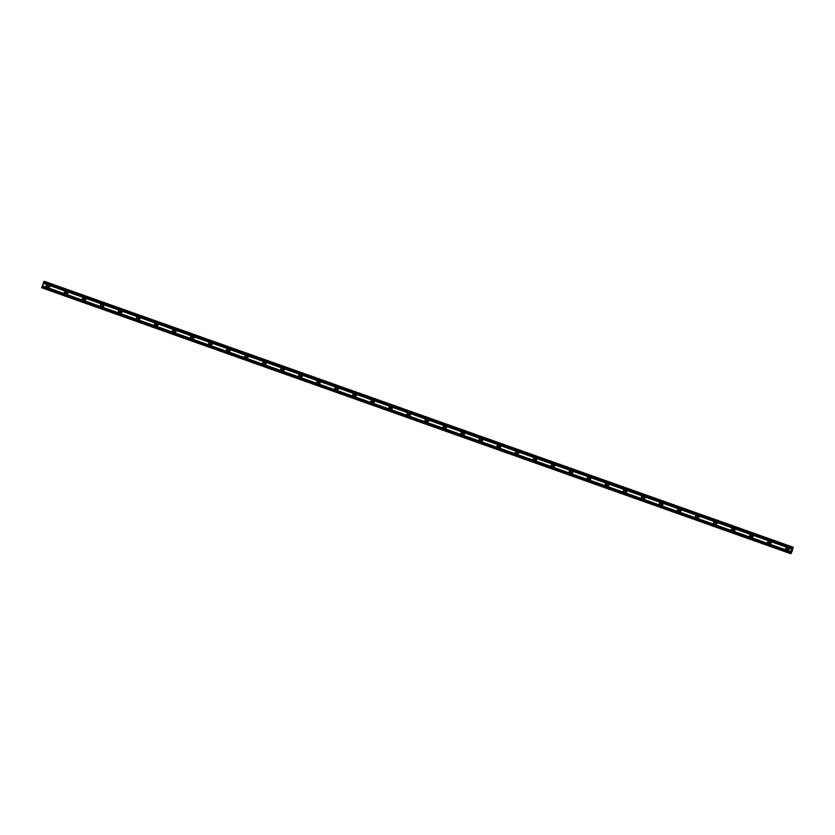 <?xml version="1.0" encoding="UTF-8"?>
<svg xmlns="http://www.w3.org/2000/svg" width="835" height="835" viewBox="0 0 835 835"><rect width="100%" height="100%" fill="white"/><g stroke="black" fill="none" stroke-linecap="round" stroke-linejoin="round"><path stroke-width="0.63" stroke-dasharray="4.17 3.13" d="M787.175 547.708A1.096 1.075 98.6 0 1 788.365 549.054A1.096 1.075 98.6 0 1 786.862 549.785M788.397 547.269A1.701 1.67 -81.4 0 0 786.215 548.47A1.701 1.67 -81.4 0 0 787.582 550.557A1.701 1.67 -81.4 0 0 788.397 547.269A1.701 1.67 -81.4 0 0 786.215 548.47A1.701 1.67 -81.4 0 0 787.582 550.557A1.701 1.67 -81.4 0 0 788.397 547.269M769.139 541.31A1.096 1.075 98.6 0 1 770.329 542.656A1.096 1.075 98.6 0 1 768.826 543.387M770.361 540.861A1.701 1.67 -81.4 0 0 768.179 542.061A1.701 1.67 -81.4 0 0 769.546 544.149A1.701 1.67 -81.4 0 0 770.361 540.861A1.701 1.67 -81.4 0 0 768.179 542.061A1.701 1.67 -81.4 0 0 769.546 544.149A1.701 1.67 -81.4 0 0 770.361 540.861M751.103 534.901A1.096 1.075 98.6 0 1 752.293 536.247A1.096 1.075 98.6 0 1 750.79 536.978M752.325 534.463A1.701 1.67 -81.4 0 0 750.143 535.663A1.701 1.67 -81.4 0 0 751.521 537.75A1.701 1.67 -81.4 0 0 752.325 534.463A1.701 1.67 -81.4 0 0 750.143 535.663A1.701 1.67 -81.4 0 0 751.521 537.75A1.701 1.67 -81.4 0 0 752.335 534.463M733.067 528.503A1.096 1.075 98.6 0 1 734.257 529.849A1.096 1.075 98.6 0 1 732.754 530.569M734.299 528.054A1.701 1.67 -81.4 0 0 732.118 529.254A1.701 1.67 -81.4 0 0 733.485 531.342A1.701 1.67 -81.4 0 0 734.299 528.054A1.701 1.67 -81.4 0 0 732.118 529.254A1.701 1.67 -81.4 0 0 733.485 531.342A1.701 1.67 -81.4 0 0 734.299 528.054M715.031 522.094A1.096 1.075 98.6 0 1 716.221 523.441A1.096 1.075 98.6 0 1 714.718 524.171M716.263 521.656A1.701 1.67 -81.4 0 0 714.082 522.856A1.701 1.67 -81.4 0 0 715.449 524.944A1.701 1.67 -81.4 0 0 716.263 521.656A1.701 1.67 -81.4 0 0 714.082 522.856A1.701 1.67 -81.4 0 0 715.449 524.944A1.701 1.67 -81.4 0 0 716.263 521.656M696.995 515.696A1.096 1.075 98.6 0 1 698.196 517.042A1.096 1.075 98.6 0 1 696.693 517.763M698.227 515.247A1.701 1.67 -81.4 0 0 696.046 516.447A1.701 1.67 -81.4 0 0 697.413 518.535A1.701 1.67 -81.4 0 0 698.227 515.247A1.701 1.67 -81.4 0 0 696.046 516.447A1.701 1.67 -81.4 0 0 697.413 518.535A1.701 1.67 -81.4 0 0 698.227 515.247M678.97 509.287A1.096 1.075 98.6 0 1 680.16 510.634A1.096 1.075 98.6 0 1 678.657 511.364M680.191 508.849A1.701 1.67 -81.4 0 0 678.01 510.039A1.701 1.67 -81.4 0 0 679.377 512.137A1.701 1.67 -81.4 0 0 680.191 508.849A1.701 1.67 -81.4 0 0 678.01 510.039A1.701 1.67 -81.4 0 0 679.377 512.137A1.701 1.67 -81.4 0 0 680.191 508.849M660.934 502.889A1.096 1.075 98.6 0 1 662.124 504.225A1.096 1.075 98.6 0 1 660.621 504.956M662.155 502.44A1.701 1.67 -81.4 0 0 659.974 503.641A1.701 1.67 -81.4 0 0 661.341 505.728A1.701 1.67 -81.4 0 0 662.155 502.44A1.701 1.67 -81.4 0 0 659.974 503.641A1.701 1.67 -81.4 0 0 661.351 505.728A1.701 1.67 -81.4 0 0 662.155 502.44M642.898 496.481A1.096 1.075 98.6 0 1 644.088 497.827A1.096 1.075 98.6 0 1 642.585 498.558M644.129 496.042A1.701 1.67 -81.4 0 0 641.938 497.232A1.701 1.67 -81.4 0 0 643.315 499.33A1.701 1.67 -81.4 0 0 644.129 496.042A1.701 1.67 -81.4 0 0 641.938 497.232A1.701 1.67 -81.4 0 0 643.315 499.33A1.701 1.67 -81.4 0 0 644.129 496.042M624.862 490.082A1.096 1.075 98.6 0 1 626.052 491.418A1.096 1.075 98.6 0 1 624.549 492.149M626.093 489.634A1.701 1.67 -81.4 0 0 623.912 490.834A1.701 1.67 -81.4 0 0 625.279 492.921A1.701 1.67 -81.4 0 0 626.093 489.634A1.701 1.67 -81.4 0 0 623.912 490.834A1.701 1.67 -81.4 0 0 625.279 492.921A1.701 1.67 -81.4 0 0 626.093 489.634M606.826 483.674A1.096 1.075 98.6 0 1 608.016 485.02A1.096 1.075 98.6 0 1 606.513 485.751M608.057 483.225A1.701 1.67 -81.4 0 0 605.876 484.425A1.701 1.67 -81.4 0 0 607.243 486.523A1.701 1.67 -81.4 0 0 608.057 483.225A1.701 1.67 -81.4 0 0 605.876 484.425A1.701 1.67 -81.4 0 0 607.243 486.523A1.701 1.67 -81.4 0 0 608.057 483.225M588.8 477.276A1.096 1.075 98.6 0 1 589.99 478.612A1.096 1.075 98.6 0 1 588.487 479.342M590.021 476.827A1.701 1.67 -81.4 0 0 587.84 478.027A1.701 1.67 -81.4 0 0 589.207 480.115A1.701 1.67 -81.4 0 0 590.021 476.827A1.701 1.67 -81.4 0 0 587.84 478.027A1.701 1.67 -81.4 0 0 589.207 480.115A1.701 1.67 -81.4 0 0 590.021 476.827M570.764 470.867A1.096 1.075 98.6 0 1 571.954 472.213A1.096 1.075 98.6 0 1 570.451 472.944M571.985 470.418A1.701 1.67 -81.4 0 0 569.804 471.618A1.701 1.67 -81.4 0 0 571.171 473.706A1.701 1.67 -81.4 0 0 571.985 470.418A1.701 1.67 -81.4 0 0 569.804 471.618A1.701 1.67 -81.4 0 0 571.171 473.706A1.701 1.67 -81.4 0 0 571.985 470.418M552.728 464.469A1.096 1.075 98.6 0 1 553.918 465.805A1.096 1.075 98.6 0 1 552.415 466.535M553.949 464.02A1.701 1.67 -81.4 0 0 551.768 465.22A1.701 1.67 -81.4 0 0 553.146 467.308A1.701 1.67 -81.4 0 0 553.949 464.02A1.701 1.67 -81.4 0 0 551.768 465.22A1.701 1.67 -81.4 0 0 553.146 467.308A1.701 1.67 -81.4 0 0 553.949 464.02M534.692 458.06A1.096 1.075 98.6 0 1 535.882 459.407A1.096 1.075 98.6 0 1 534.379 460.137M535.924 457.611A1.701 1.67 -81.4 0 0 533.742 458.812A1.701 1.67 -81.4 0 0 535.11 460.899A1.701 1.67 -81.4 0 0 535.924 457.611A1.701 1.67 -81.4 0 0 533.742 458.812A1.701 1.67 -81.4 0 0 535.11 460.899A1.701 1.67 -81.4 0 0 535.924 457.611M516.656 451.651A1.096 1.075 98.6 0 1 517.846 452.998A1.096 1.075 98.6 0 1 516.343 453.729M517.888 451.213A1.701 1.67 -81.4 0 0 515.706 452.413A1.701 1.67 -81.4 0 0 517.074 454.501A1.701 1.67 -81.4 0 0 517.888 451.213A1.701 1.67 -81.4 0 0 515.706 452.413A1.701 1.67 -81.4 0 0 517.074 454.501A1.701 1.67 -81.4 0 0 517.888 451.213M498.62 445.253A1.096 1.075 98.6 0 1 499.821 446.6A1.096 1.075 98.6 0 1 498.318 447.33M499.852 444.805A1.701 1.67 -81.4 0 0 497.67 446.005A1.701 1.67 -81.4 0 0 499.038 448.092A1.701 1.67 -81.4 0 0 499.852 444.805A1.701 1.67 -81.4 0 0 497.67 446.005A1.701 1.67 -81.4 0 0 499.038 448.092A1.701 1.67 -81.4 0 0 499.852 444.805M480.595 438.845A1.096 1.075 98.6 0 1 481.785 440.191A1.096 1.075 98.6 0 1 480.282 440.922M481.816 438.406A1.701 1.67 -81.4 0 0 479.634 439.607A1.701 1.67 -81.4 0 0 481.002 441.694A1.701 1.67 -81.4 0 0 481.816 438.406A1.701 1.67 -81.4 0 0 479.634 439.607A1.701 1.67 -81.4 0 0 481.002 441.694A1.701 1.67 -81.4 0 0 481.816 438.406M462.559 432.446A1.096 1.075 98.6 0 1 463.749 433.793A1.096 1.075 98.6 0 1 462.246 434.513M463.78 431.998A1.701 1.67 -81.4 0 0 461.598 433.198A1.701 1.67 -81.4 0 0 462.966 435.286A1.701 1.67 -81.4 0 0 463.78 431.998A1.701 1.67 -81.4 0 0 461.598 433.198A1.701 1.67 -81.4 0 0 462.976 435.286A1.701 1.67 -81.4 0 0 463.78 431.998M444.523 426.038A1.096 1.075 98.6 0 1 445.713 427.384A1.096 1.075 98.6 0 1 444.21 428.115M445.754 425.599A1.701 1.67 -81.4 0 0 443.562 426.8A1.701 1.67 -81.4 0 0 444.94 428.887A1.701 1.67 -81.4 0 0 445.754 425.599A1.701 1.67 -81.4 0 0 443.562 426.8A1.701 1.67 -81.4 0 0 444.94 428.887A1.701 1.67 -81.4 0 0 445.754 425.599M426.487 419.64A1.096 1.075 98.6 0 1 427.677 420.986A1.096 1.075 98.6 0 1 426.174 421.706M427.718 419.191A1.701 1.67 -81.4 0 0 425.537 420.391A1.701 1.67 -81.4 0 0 426.904 422.479A1.701 1.67 -81.4 0 0 427.718 419.191A1.701 1.67 -81.4 0 0 425.537 420.391A1.701 1.67 -81.4 0 0 426.904 422.479A1.701 1.67 -81.4 0 0 427.718 419.191M408.451 413.231A1.096 1.075 98.6 0 1 409.641 414.577A1.096 1.075 98.6 0 1 408.138 415.308M409.682 412.793A1.701 1.67 -81.4 0 0 407.501 413.993A1.701 1.67 -81.4 0 0 408.868 416.08A1.701 1.67 -81.4 0 0 409.682 412.793A1.701 1.67 -81.4 0 0 407.501 413.993A1.701 1.67 -81.4 0 0 408.868 416.08A1.701 1.67 -81.4 0 0 409.682 412.793M390.425 406.833A1.096 1.075 98.6 0 1 391.615 408.179A1.096 1.075 98.6 0 1 390.112 408.899M391.646 406.384A1.701 1.67 -81.4 0 0 389.465 407.584A1.701 1.67 -81.4 0 0 390.832 409.672A1.701 1.67 -81.4 0 0 391.646 406.384A1.701 1.67 -81.4 0 0 389.465 407.584A1.701 1.67 -81.4 0 0 390.832 409.672A1.701 1.67 -81.4 0 0 391.646 406.384M372.389 400.424A1.096 1.075 98.6 0 1 373.579 401.771A1.096 1.075 98.6 0 1 372.076 402.501M373.61 399.986A1.701 1.67 -81.4 0 0 371.429 401.176A1.701 1.67 -81.4 0 0 372.796 403.274A1.701 1.67 -81.4 0 0 373.61 399.986A1.701 1.67 -81.4 0 0 371.429 401.176A1.701 1.67 -81.4 0 0 372.796 403.274A1.701 1.67 -81.4 0 0 373.61 399.986M354.353 394.026A1.096 1.075 98.6 0 1 355.543 395.362A1.096 1.075 98.6 0 1 354.04 396.093M355.574 393.577A1.701 1.67 -81.4 0 0 353.393 394.778A1.701 1.67 -81.4 0 0 354.771 396.865A1.701 1.67 -81.4 0 0 355.574 393.577A1.701 1.67 -81.4 0 0 353.393 394.778A1.701 1.67 -81.4 0 0 354.771 396.865A1.701 1.67 -81.4 0 0 355.574 393.577M336.317 387.617A1.096 1.075 98.6 0 1 337.507 388.964A1.096 1.075 98.6 0 1 336.004 389.695M337.549 387.179A1.701 1.67 -81.4 0 0 335.357 388.369A1.701 1.67 -81.4 0 0 336.735 390.467A1.701 1.67 -81.4 0 0 337.549 387.179A1.701 1.67 -81.4 0 0 335.367 388.369A1.701 1.67 -81.4 0 0 336.735 390.467A1.701 1.67 -81.4 0 0 337.549 387.179M318.281 381.219A1.096 1.075 98.6 0 1 319.471 382.555A1.096 1.075 98.6 0 1 317.968 383.286M319.513 380.77A1.701 1.67 -81.4 0 0 317.331 381.971A1.701 1.67 -81.4 0 0 318.699 384.058A1.701 1.67 -81.4 0 0 319.513 380.77A1.701 1.67 -81.4 0 0 317.331 381.971A1.701 1.67 -81.4 0 0 318.699 384.058A1.701 1.67 -81.4 0 0 319.513 380.77M300.245 374.811A1.096 1.075 98.6 0 1 301.445 376.157A1.096 1.075 98.6 0 1 299.932 376.888M301.477 374.362A1.701 1.67 -81.4 0 0 299.295 375.562A1.701 1.67 -81.4 0 0 300.663 377.66A1.701 1.67 -81.4 0 0 301.477 374.362A1.701 1.67 -81.4 0 0 299.295 375.562A1.701 1.67 -81.4 0 0 300.663 377.66A1.701 1.67 -81.4 0 0 301.477 374.362M282.22 368.412A1.096 1.075 98.6 0 1 283.409 369.748A1.096 1.075 98.6 0 1 281.906 370.479M283.441 367.964A1.701 1.67 -81.4 0 0 281.259 369.164A1.701 1.67 -81.4 0 0 282.627 371.251A1.701 1.67 -81.4 0 0 283.441 367.964A1.701 1.67 -81.4 0 0 281.259 369.164A1.701 1.67 -81.4 0 0 282.627 371.251A1.701 1.67 -81.4 0 0 283.441 367.964M264.184 362.004A1.096 1.075 98.6 0 1 265.373 363.35A1.096 1.075 98.6 0 1 263.87 364.081M265.405 361.555A1.701 1.67 -81.4 0 0 263.223 362.755A1.701 1.67 -81.4 0 0 264.591 364.843A1.701 1.67 -81.4 0 0 265.405 361.555A1.701 1.67 -81.4 0 0 263.223 362.755A1.701 1.67 -81.4 0 0 264.591 364.843A1.701 1.67 -81.4 0 0 265.405 361.555M246.148 355.606A1.096 1.075 98.6 0 1 247.337 356.942A1.096 1.075 98.6 0 1 245.834 357.672M247.379 355.157A1.701 1.67 -81.4 0 0 245.187 356.357A1.701 1.67 -81.4 0 0 246.565 358.445A1.701 1.67 -81.4 0 0 247.379 355.157A1.701 1.67 -81.4 0 0 245.187 356.357A1.701 1.67 -81.4 0 0 246.565 358.445A1.701 1.67 -81.4 0 0 247.379 355.157M228.112 349.197A1.096 1.075 98.6 0 1 229.301 350.543A1.096 1.075 98.6 0 1 227.798 351.274M229.343 348.748A1.701 1.67 -81.4 0 0 227.162 349.948A1.701 1.67 -81.4 0 0 228.529 352.036A1.701 1.67 -81.4 0 0 229.343 348.748A1.701 1.67 -81.4 0 0 227.162 349.948A1.701 1.67 -81.4 0 0 228.529 352.036A1.701 1.67 -81.4 0 0 229.343 348.748M210.076 342.788A1.096 1.075 98.6 0 1 211.265 344.135A1.096 1.075 98.6 0 1 209.762 344.865M211.307 342.35A1.701 1.67 -81.4 0 0 209.126 343.55A1.701 1.67 -81.4 0 0 210.493 345.638A1.701 1.67 -81.4 0 0 211.307 342.35A1.701 1.67 -81.4 0 0 209.126 343.55A1.701 1.67 -81.4 0 0 210.493 345.638A1.701 1.67 -81.4 0 0 211.307 342.35M192.05 336.39A1.096 1.075 98.6 0 1 193.24 337.737A1.096 1.075 98.6 0 1 191.737 338.467M193.271 335.941A1.701 1.67 -81.4 0 0 191.09 337.142A1.701 1.67 -81.4 0 0 192.457 339.229A1.701 1.67 -81.4 0 0 193.271 335.941A1.701 1.67 -81.4 0 0 191.09 337.142A1.701 1.67 -81.4 0 0 192.457 339.229A1.701 1.67 -81.4 0 0 193.271 335.941M174.014 329.982A1.096 1.075 98.6 0 1 175.204 331.328A1.096 1.075 98.6 0 1 173.701 332.059M175.235 329.543A1.701 1.67 -81.4 0 0 173.054 330.743A1.701 1.67 -81.4 0 0 174.421 332.831A1.701 1.67 -81.4 0 0 175.235 329.543A1.701 1.67 -81.4 0 0 173.054 330.743A1.701 1.67 -81.4 0 0 174.421 332.831A1.701 1.67 -81.4 0 0 175.235 329.543M155.978 323.583A1.096 1.075 98.6 0 1 157.168 324.93A1.096 1.075 98.6 0 1 155.665 325.65M157.199 323.135A1.701 1.67 -81.4 0 0 155.018 324.335A1.701 1.67 -81.4 0 0 156.395 326.422A1.701 1.67 -81.4 0 0 157.199 323.135A1.701 1.67 -81.4 0 0 155.018 324.335A1.701 1.67 -81.4 0 0 156.395 326.422A1.701 1.67 -81.4 0 0 157.199 323.135M137.942 317.175A1.096 1.075 98.6 0 1 139.132 318.521A1.096 1.075 98.6 0 1 137.629 319.252M139.174 316.736A1.701 1.67 -81.4 0 0 136.982 317.937A1.701 1.67 -81.4 0 0 138.359 320.024A1.701 1.67 -81.4 0 0 139.174 316.736A1.701 1.67 -81.4 0 0 136.992 317.937A1.701 1.67 -81.4 0 0 138.359 320.024A1.701 1.67 -81.4 0 0 139.174 316.736M119.906 310.777A1.096 1.075 98.6 0 1 121.096 312.123A1.096 1.075 98.6 0 1 119.593 312.843M121.138 310.328A1.701 1.67 -81.4 0 0 118.956 311.528A1.701 1.67 -81.4 0 0 120.323 313.616A1.701 1.67 -81.4 0 0 121.138 310.328A1.701 1.67 -81.4 0 0 118.956 311.528A1.701 1.67 -81.4 0 0 120.323 313.616A1.701 1.67 -81.4 0 0 121.138 310.328M101.87 304.368A1.096 1.075 98.6 0 1 103.07 305.714A1.096 1.075 98.6 0 1 101.557 306.445M103.102 303.93A1.701 1.67 -81.4 0 0 100.92 305.13A1.701 1.67 -81.4 0 0 102.287 307.217A1.701 1.67 -81.4 0 0 103.102 303.93A1.701 1.67 -81.4 0 0 100.92 305.13A1.701 1.67 -81.4 0 0 102.287 307.217A1.701 1.67 -81.4 0 0 103.102 303.93M83.844 297.97A1.096 1.075 98.6 0 1 85.034 299.306A1.096 1.075 98.6 0 1 83.531 300.036M85.066 297.521A1.701 1.67 -81.4 0 0 82.884 298.721A1.701 1.67 -81.4 0 0 84.251 300.809A1.701 1.67 -81.4 0 0 85.066 297.521A1.701 1.67 -81.4 0 0 82.884 298.721A1.701 1.67 -81.4 0 0 84.251 300.809A1.701 1.67 -81.4 0 0 85.066 297.521M65.808 291.561A1.096 1.075 98.6 0 1 66.998 292.908A1.096 1.075 98.6 0 1 65.495 293.638M67.03 291.123A1.701 1.67 -81.4 0 0 64.848 292.313A1.701 1.67 -81.4 0 0 66.215 294.411A1.701 1.67 -81.4 0 0 67.03 291.123A1.701 1.67 -81.4 0 0 64.848 292.313A1.701 1.67 -81.4 0 0 66.215 294.411A1.701 1.67 -81.4 0 0 67.03 291.123M47.772 285.163A1.096 1.075 98.6 0 1 48.962 286.499A1.096 1.075 98.6 0 1 47.459 287.23M48.994 284.714A1.701 1.67 -81.4 0 0 46.812 285.914A1.701 1.67 -81.4 0 0 48.19 288.002A1.701 1.67 -81.4 0 0 48.994 284.714A1.701 1.67 -81.4 0 0 46.812 285.914A1.701 1.67 -81.4 0 0 48.19 288.002A1.701 1.67 -81.4 0 0 49.004 284.714M47.355 287.845A1.701 1.67 98.6 0 1 48.169 284.558A1.701 1.67 98.6 0 1 49.547 286.645A1.701 1.67 98.6 0 1 47.355 287.845M47.825 287.918A1.701 1.67 98.6 0 1 48.639 284.631A1.701 1.67 98.6 0 1 50.006 286.718A1.701 1.67 98.6 0 1 47.825 287.918M65.391 294.254A1.701 1.67 98.6 0 1 66.205 290.966A1.701 1.67 98.6 0 1 67.572 293.054A1.701 1.67 98.6 0 1 65.391 294.254M65.861 294.327A1.701 1.67 98.6 0 1 66.675 291.029A1.701 1.67 98.6 0 1 68.042 293.127A1.701 1.67 98.6 0 1 65.861 294.327M83.427 300.652A1.701 1.67 98.6 0 1 84.241 297.364A1.701 1.67 98.6 0 1 85.608 299.452A1.701 1.67 98.6 0 1 83.427 300.652M83.897 300.725A1.701 1.67 98.6 0 1 84.711 297.437A1.701 1.67 98.6 0 1 86.078 299.525A1.701 1.67 98.6 0 1 83.897 300.725M101.463 307.061A1.701 1.67 98.6 0 1 102.277 303.773A1.701 1.67 98.6 0 1 103.644 305.861A1.701 1.67 98.6 0 1 101.463 307.061M101.933 307.134A1.701 1.67 98.6 0 1 102.747 303.846A1.701 1.67 98.6 0 1 104.114 305.934A1.701 1.67 98.6 0 1 101.933 307.134M119.499 313.459A1.701 1.67 98.6 0 1 120.313 310.171A1.701 1.67 98.6 0 1 121.68 312.259A1.701 1.67 98.6 0 1 119.499 313.459M119.969 313.532A1.701 1.67 98.6 0 1 120.783 310.244A1.701 1.67 98.6 0 1 122.15 312.332A1.701 1.67 98.6 0 1 119.969 313.532M137.535 319.868A1.701 1.67 98.6 0 1 138.339 316.58A1.701 1.67 98.6 0 1 139.716 318.667A1.701 1.67 98.6 0 1 137.535 319.868M137.994 319.941A1.701 1.67 98.6 0 1 138.808 316.653A1.701 1.67 98.6 0 1 140.186 318.74A1.701 1.67 98.6 0 1 137.994 319.941M155.56 326.266A1.701 1.67 98.6 0 1 156.375 322.978A1.701 1.67 98.6 0 1 157.752 325.076A1.701 1.67 98.6 0 1 155.56 326.266M156.03 326.339A1.701 1.67 98.6 0 1 156.844 323.051A1.701 1.67 98.6 0 1 158.212 325.139A1.701 1.67 98.6 0 1 156.03 326.339M173.596 332.674A1.701 1.67 98.6 0 1 174.411 329.387A1.701 1.67 98.6 0 1 175.778 331.474A1.701 1.67 98.6 0 1 173.596 332.674M174.066 332.748A1.701 1.67 98.6 0 1 174.88 329.46A1.701 1.67 98.6 0 1 176.248 331.547A1.701 1.67 98.6 0 1 174.066 332.748M191.632 339.073A1.701 1.67 98.6 0 1 192.447 335.785A1.701 1.67 98.6 0 1 193.814 337.883A1.701 1.67 98.6 0 1 191.632 339.073M192.102 339.146A1.701 1.67 98.6 0 1 192.916 335.858A1.701 1.67 98.6 0 1 194.284 337.945A1.701 1.67 98.6 0 1 192.102 339.146M209.668 345.481A1.701 1.67 98.6 0 1 210.483 342.193A1.701 1.67 98.6 0 1 211.85 344.281A1.701 1.67 98.6 0 1 209.668 345.481M210.138 345.554A1.701 1.67 98.6 0 1 210.952 342.267A1.701 1.67 98.6 0 1 212.32 344.354A1.701 1.67 98.6 0 1 210.138 345.554M227.704 351.89A1.701 1.67 98.6 0 1 228.519 348.592A1.701 1.67 98.6 0 1 229.886 350.69A1.701 1.67 98.6 0 1 227.704 351.89M228.174 351.952A1.701 1.67 98.6 0 1 228.978 348.665A1.701 1.67 98.6 0 1 230.356 350.752A1.701 1.67 98.6 0 1 228.174 351.952M245.74 358.288A1.701 1.67 98.6 0 1 246.544 355A1.701 1.67 98.6 0 1 247.922 357.088A1.701 1.67 98.6 0 1 245.74 358.288M246.2 358.361A1.701 1.67 98.6 0 1 247.014 355.073A1.701 1.67 98.6 0 1 248.392 357.161A1.701 1.67 98.6 0 1 246.2 358.361M263.766 364.697A1.701 1.67 98.6 0 1 264.58 361.409A1.701 1.67 98.6 0 1 265.947 363.496A1.701 1.67 98.6 0 1 263.766 364.697M264.236 364.759A1.701 1.67 98.6 0 1 265.05 361.471A1.701 1.67 98.6 0 1 266.417 363.559A1.701 1.67 98.6 0 1 264.236 364.759M281.802 371.095A1.701 1.67 98.6 0 1 282.616 367.807A1.701 1.67 98.6 0 1 283.983 369.895A1.701 1.67 98.6 0 1 281.802 371.095M282.272 371.168A1.701 1.67 98.6 0 1 283.086 367.88A1.701 1.67 98.6 0 1 284.453 369.968A1.701 1.67 98.6 0 1 282.272 371.168M299.838 377.503A1.701 1.67 98.6 0 1 300.652 374.216A1.701 1.67 98.6 0 1 302.019 376.303A1.701 1.67 98.6 0 1 299.838 377.503M300.308 377.566A1.701 1.67 98.6 0 1 301.122 374.278A1.701 1.67 98.6 0 1 302.489 376.376A1.701 1.67 98.6 0 1 300.308 377.566M317.874 383.902A1.701 1.67 98.6 0 1 318.688 380.614A1.701 1.67 98.6 0 1 320.055 382.701A1.701 1.67 98.6 0 1 317.874 383.902M318.344 383.975A1.701 1.67 98.6 0 1 319.158 380.687A1.701 1.67 98.6 0 1 320.525 382.774A1.701 1.67 98.6 0 1 318.344 383.975M335.91 390.31A1.701 1.67 98.6 0 1 336.714 387.022A1.701 1.67 98.6 0 1 338.091 389.11A1.701 1.67 98.6 0 1 335.91 390.31M336.369 390.373A1.701 1.67 98.6 0 1 337.183 387.085A1.701 1.67 98.6 0 1 338.561 389.183A1.701 1.67 98.6 0 1 336.369 390.373M353.936 396.708A1.701 1.67 98.6 0 1 354.75 393.421A1.701 1.67 98.6 0 1 356.127 395.508A1.701 1.67 98.6 0 1 353.936 396.708M354.405 396.782A1.701 1.67 98.6 0 1 355.219 393.494A1.701 1.67 98.6 0 1 356.587 395.581A1.701 1.67 98.6 0 1 354.405 396.782M371.972 403.117A1.701 1.67 98.6 0 1 372.786 399.829A1.701 1.67 98.6 0 1 374.153 401.917A1.701 1.67 98.6 0 1 371.972 403.117M372.441 403.19A1.701 1.67 98.6 0 1 373.255 399.892A1.701 1.67 98.6 0 1 374.623 401.99A1.701 1.67 98.6 0 1 372.441 403.19M390.008 409.515A1.701 1.67 98.6 0 1 390.822 406.227A1.701 1.67 98.6 0 1 392.189 408.315A1.701 1.67 98.6 0 1 390.008 409.515M390.477 409.588A1.701 1.67 98.6 0 1 391.291 406.301A1.701 1.67 98.6 0 1 392.659 408.388A1.701 1.67 98.6 0 1 390.477 409.588M408.044 415.924A1.701 1.67 98.6 0 1 408.858 412.636A1.701 1.67 98.6 0 1 410.225 414.724A1.701 1.67 98.6 0 1 408.044 415.924M408.513 415.997A1.701 1.67 98.6 0 1 409.327 412.709A1.701 1.67 98.6 0 1 410.695 414.797A1.701 1.67 98.6 0 1 408.513 415.997M426.08 422.322A1.701 1.67 98.6 0 1 426.894 419.034A1.701 1.67 98.6 0 1 428.261 421.122A1.701 1.67 98.6 0 1 426.08 422.322M426.549 422.395A1.701 1.67 98.6 0 1 427.353 419.107A1.701 1.67 98.6 0 1 428.731 421.195A1.701 1.67 98.6 0 1 426.549 422.395M444.116 428.731A1.701 1.67 98.6 0 1 444.919 425.443A1.701 1.67 98.6 0 1 446.297 427.53A1.701 1.67 98.6 0 1 444.116 428.731M444.575 428.804A1.701 1.67 98.6 0 1 445.389 425.516A1.701 1.67 98.6 0 1 446.767 427.603A1.701 1.67 98.6 0 1 444.575 428.804M462.141 435.129A1.701 1.67 98.6 0 1 462.955 431.841A1.701 1.67 98.6 0 1 464.323 433.939A1.701 1.67 98.6 0 1 462.141 435.129M462.611 435.202A1.701 1.67 98.6 0 1 463.425 431.914A1.701 1.67 98.6 0 1 464.792 434.002A1.701 1.67 98.6 0 1 462.611 435.202M480.177 441.538A1.701 1.67 98.6 0 1 480.991 438.25A1.701 1.67 98.6 0 1 482.359 440.337A1.701 1.67 98.6 0 1 480.177 441.538M480.647 441.611A1.701 1.67 98.6 0 1 481.461 438.323A1.701 1.67 98.6 0 1 482.828 440.41A1.701 1.67 98.6 0 1 480.647 441.611M498.213 447.936A1.701 1.67 98.6 0 1 499.027 444.648A1.701 1.67 98.6 0 1 500.395 446.746A1.701 1.67 98.6 0 1 498.213 447.936M498.683 448.009A1.701 1.67 98.6 0 1 499.497 444.721A1.701 1.67 98.6 0 1 500.864 446.808A1.701 1.67 98.6 0 1 498.683 448.009M516.249 454.344A1.701 1.67 98.6 0 1 517.063 451.057A1.701 1.67 98.6 0 1 518.431 453.144A1.701 1.67 98.6 0 1 516.249 454.344M516.719 454.417A1.701 1.67 98.6 0 1 517.533 451.13A1.701 1.67 98.6 0 1 518.9 453.217A1.701 1.67 98.6 0 1 516.719 454.417M534.285 460.753A1.701 1.67 98.6 0 1 535.099 457.455A1.701 1.67 98.6 0 1 536.467 459.553A1.701 1.67 98.6 0 1 534.285 460.753M534.744 460.816A1.701 1.67 98.6 0 1 535.559 457.528A1.701 1.67 98.6 0 1 536.936 459.615A1.701 1.67 98.6 0 1 534.744 460.816M552.311 467.151A1.701 1.67 98.6 0 1 553.125 463.863A1.701 1.67 98.6 0 1 554.503 465.951A1.701 1.67 98.6 0 1 552.311 467.151M552.78 467.224A1.701 1.67 98.6 0 1 553.595 463.936A1.701 1.67 98.6 0 1 554.962 466.024A1.701 1.67 98.6 0 1 552.78 467.224M570.347 473.56A1.701 1.67 98.6 0 1 571.161 470.272A1.701 1.67 98.6 0 1 572.528 472.359A1.701 1.67 98.6 0 1 570.347 473.56M570.816 473.622A1.701 1.67 98.6 0 1 571.631 470.335A1.701 1.67 98.6 0 1 572.998 472.422A1.701 1.67 98.6 0 1 570.816 473.622M588.383 479.958A1.701 1.67 98.6 0 1 589.197 476.67A1.701 1.67 98.6 0 1 590.564 478.758A1.701 1.67 98.6 0 1 588.383 479.958M588.852 480.031A1.701 1.67 98.6 0 1 589.667 476.743A1.701 1.67 98.6 0 1 591.034 478.831A1.701 1.67 98.6 0 1 588.852 480.031M606.419 486.367A1.701 1.67 98.6 0 1 607.233 483.079A1.701 1.67 98.6 0 1 608.6 485.166A1.701 1.67 98.6 0 1 606.419 486.367M606.888 486.429A1.701 1.67 98.6 0 1 607.703 483.141A1.701 1.67 98.6 0 1 609.07 485.239A1.701 1.67 98.6 0 1 606.888 486.429M624.455 492.765A1.701 1.67 98.6 0 1 625.269 489.477A1.701 1.67 98.6 0 1 626.636 491.564A1.701 1.67 98.6 0 1 624.455 492.765M624.924 492.838A1.701 1.67 98.6 0 1 625.728 489.55A1.701 1.67 98.6 0 1 627.106 491.638A1.701 1.67 98.6 0 1 624.924 492.838M642.491 499.173A1.701 1.67 98.6 0 1 643.294 495.886A1.701 1.67 98.6 0 1 644.672 497.973A1.701 1.67 98.6 0 1 642.491 499.173M642.95 499.236A1.701 1.67 98.6 0 1 643.764 495.948A1.701 1.67 98.6 0 1 645.142 498.046A1.701 1.67 98.6 0 1 642.95 499.236M660.516 505.572A1.701 1.67 98.6 0 1 661.33 502.284A1.701 1.67 98.6 0 1 662.708 504.371A1.701 1.67 98.6 0 1 660.516 505.572M660.986 505.645A1.701 1.67 98.6 0 1 661.8 502.357A1.701 1.67 98.6 0 1 663.167 504.444A1.701 1.67 98.6 0 1 660.986 505.645M678.552 511.98A1.701 1.67 98.6 0 1 679.366 508.692A1.701 1.67 98.6 0 1 680.734 510.78A1.701 1.67 98.6 0 1 678.552 511.98M679.022 512.053A1.701 1.67 98.6 0 1 679.836 508.765A1.701 1.67 98.6 0 1 681.203 510.853A1.701 1.67 98.6 0 1 679.022 512.053M696.588 518.378A1.701 1.67 98.6 0 1 697.402 515.091A1.701 1.67 98.6 0 1 698.77 517.178A1.701 1.67 98.6 0 1 696.588 518.378M697.058 518.452A1.701 1.67 98.6 0 1 697.872 515.164A1.701 1.67 98.6 0 1 699.239 517.251A1.701 1.67 98.6 0 1 697.058 518.452M714.624 524.787A1.701 1.67 98.6 0 1 715.438 521.499A1.701 1.67 98.6 0 1 716.806 523.587A1.701 1.67 98.6 0 1 714.624 524.787M715.094 524.86A1.701 1.67 98.6 0 1 715.908 521.572A1.701 1.67 98.6 0 1 717.275 523.66A1.701 1.67 98.6 0 1 715.094 524.86M732.66 531.185A1.701 1.67 98.6 0 1 733.474 527.897A1.701 1.67 98.6 0 1 734.842 529.985A1.701 1.67 98.6 0 1 732.66 531.185M733.13 531.258A1.701 1.67 98.6 0 1 733.934 527.97A1.701 1.67 98.6 0 1 735.311 530.058A1.701 1.67 98.6 0 1 733.13 531.258M750.686 537.594A1.701 1.67 98.6 0 1 751.5 534.306A1.701 1.67 98.6 0 1 752.878 536.394A1.701 1.67 98.6 0 1 750.686 537.594M751.156 537.667A1.701 1.67 98.6 0 1 751.97 534.379A1.701 1.67 98.6 0 1 753.337 536.467A1.701 1.67 98.6 0 1 751.156 537.667M768.722 543.992A1.701 1.67 98.6 0 1 769.536 540.704A1.701 1.67 98.6 0 1 770.903 542.802A1.701 1.67 98.6 0 1 768.722 543.992M769.192 544.065A1.701 1.67 98.6 0 1 770.006 540.777A1.701 1.67 98.6 0 1 771.373 542.865A1.701 1.67 98.6 0 1 769.192 544.065M786.758 550.401A1.701 1.67 98.6 0 1 787.572 547.113A1.701 1.67 98.6 0 1 788.939 549.2A1.701 1.67 98.6 0 1 786.758 550.401M787.228 550.474A1.701 1.67 98.6 0 1 788.042 547.186A1.701 1.67 98.6 0 1 789.409 549.273A1.701 1.67 98.6 0 1 787.228 550.474M43.19 285.445L43.399 284.85L43.19 285.445M42.992 285.413L43.201 284.818L42.992 285.413M43.201 284.818L43.169 285.528L43.19 284.818M43.399 284.255L43.618 283.618L43.399 284.255M43.618 283.618L43.326 284.422L43.608 283.618M44.672 281.562L44.004 282.48L44.151 281.374M41.75 287.772L42.658 286.77L42.595 287.898L43.19 286.864L44.829 281.478L793.25 547.269M791.737 550.171L792.196 549.534M791.945 550.202L792.154 549.607M44.213 282.407L792.425 548.094M44.245 282.355L792.436 548.031M44.683 282.418L793.114 548.219M44.683 282.574L793.093 548.334M43.19 286.864L791.601 552.613M791.538 552.728L43.096 287.01M42.648 286.937L790.849 552.613M42.658 286.875L790.881 552.561L42.47 286.802M44.151 281.426L792.561 547.186M43.994 282.428L792.415 548.178M792.415 548.24L44.14 282.501M44.182 282.46L792.415 548.146M44.537 281.823L792.53 547.426M44.579 281.739L792.54 547.332M44.798 281.771L793.208 547.53M44.777 281.854L793.187 547.614M42.794 287.543L791.215 553.292M42.762 287.616L791.173 553.375M42.627 287.856L791.037 553.615M42.595 287.898L791.006 553.657M42.502 287.887L790.411 553.417M42.543 287.584L790.536 553.188M42.564 287.501L790.578 553.114M42.658 286.833L790.912 552.519M42.658 286.77L791.069 552.53L42.658 286.77M42.512 286.749L790.933 552.509M41.948 287.741L790.369 553.501M41.907 287.793L790.327 553.553M786.873 547.624L787.478 547.708M768.837 541.216L769.442 541.31M750.801 534.817L751.416 534.901M732.775 528.409L733.38 528.503M714.739 522.011L715.345 522.094M696.703 515.602L697.308 515.696M678.667 509.204L679.272 509.287M660.631 502.795L661.247 502.889M642.606 496.387L643.211 496.481M624.57 489.988L625.175 490.082M606.534 483.58L607.139 483.674M588.498 477.182L589.103 477.276M570.462 470.773L571.067 470.867M552.426 464.375L553.041 464.469M534.4 457.966L535.005 458.06M516.364 451.568L516.969 451.662M498.328 445.159L498.933 445.253M480.292 438.761L480.897 438.845M462.256 432.353L462.872 432.446M444.23 425.954L444.836 426.038M426.194 419.546L426.8 419.64M408.158 413.148L408.764 413.231M390.122 406.739L390.728 406.833M372.086 400.341L372.692 400.424M354.05 393.932L354.666 394.026M336.025 387.523L336.63 387.617M317.989 381.125L318.594 381.219M299.953 374.717L300.558 374.811M281.917 368.318L282.522 368.412M263.881 361.91L264.497 362.004M245.855 355.512L246.461 355.606M227.819 349.103L228.425 349.197M209.783 342.705L210.389 342.799M191.747 336.296L192.353 336.39M173.711 329.898L174.317 329.982M155.675 323.489L156.291 323.583M137.65 317.091L138.255 317.175M119.614 310.683L120.219 310.777M101.578 304.284L102.183 304.368M83.542 297.876L84.147 297.97M65.506 291.478L66.122 291.561M47.48 285.069L48.086 285.163M47.146 287.23L47.752 287.323M65.182 293.638L65.788 293.732M83.218 300.036L83.824 300.13M101.254 306.445L101.86 306.539M119.29 312.843L119.896 312.937M137.316 319.252L137.932 319.346M155.352 325.65L155.957 325.744M173.388 332.059L173.993 332.153M191.424 338.457L192.029 338.551M209.46 344.865L210.065 344.959M227.485 351.274L228.101 351.358M245.521 357.672L246.127 357.766M263.557 364.081L264.163 364.164M281.593 370.479L282.199 370.573M299.629 376.888L300.235 376.971M317.665 383.286L318.271 383.38M335.691 389.695L336.307 389.778M353.727 396.093L354.332 396.187M371.763 402.501L372.368 402.595M389.799 408.899L390.404 408.993M407.835 415.308L408.44 415.402M425.86 421.706L426.476 421.8M443.896 428.115L444.502 428.209M461.932 434.513L462.538 434.607M479.968 440.922L480.574 441.016M498.004 447.32L498.61 447.414M516.04 453.729L516.646 453.822M534.066 460.137L534.682 460.221M552.102 466.535L552.707 466.629M570.138 472.944L570.743 473.027M588.174 479.342L588.779 479.436M606.21 485.751L606.815 485.834M624.236 492.149L624.851 492.243M642.272 498.558L642.887 498.652M660.308 504.956L660.913 505.05M678.344 511.364L678.949 511.458M696.38 517.763L696.985 517.857M714.416 524.171L715.021 524.265M732.441 530.569L733.057 530.663M750.477 536.978L751.082 537.072M768.513 543.376L769.118 543.47M786.549 549.785L787.154 549.879"/><path stroke-width="1.25" d="M786.351 549.733A1.096 1.075 98.6 0 1 786.873 547.624A1.096 1.075 98.6 0 1 787.749 548.96A1.096 1.075 98.6 0 1 786.351 549.733M786.862 549.785A1.096 1.075 98.6 0 1 787.175 547.708M768.315 543.334A1.096 1.075 98.6 0 1 768.837 541.216A1.096 1.075 98.6 0 1 769.724 542.562A1.096 1.075 98.6 0 1 768.315 543.334M768.826 543.387A1.096 1.075 98.6 0 1 769.139 541.31M750.279 536.926A1.096 1.075 98.6 0 1 750.801 534.817A1.096 1.075 98.6 0 1 751.688 536.153A1.096 1.075 98.6 0 1 750.279 536.926M750.79 536.978A1.096 1.075 98.6 0 1 751.103 534.901M732.253 530.528A1.096 1.075 98.6 0 1 732.775 528.409A1.096 1.075 98.6 0 1 733.652 529.755A1.096 1.075 98.6 0 1 732.253 530.528M732.754 530.569A1.096 1.075 98.6 0 1 733.067 528.503M714.217 524.119A1.096 1.075 98.6 0 1 714.739 522.011A1.096 1.075 98.6 0 1 715.616 523.347A1.096 1.075 98.6 0 1 714.217 524.119M714.718 524.171A1.096 1.075 98.6 0 1 715.031 522.094M696.181 517.721A1.096 1.075 98.6 0 1 696.703 515.602A1.096 1.075 98.6 0 1 697.58 516.948A1.096 1.075 98.6 0 1 696.181 517.721M696.693 517.763A1.096 1.075 98.6 0 1 696.995 515.696M678.145 511.312A1.096 1.075 98.6 0 1 678.667 509.204A1.096 1.075 98.6 0 1 679.554 510.54A1.096 1.075 98.6 0 1 678.145 511.312M678.657 511.364A1.096 1.075 98.6 0 1 678.97 509.287M660.109 504.914A1.096 1.075 98.6 0 1 660.631 502.795A1.096 1.075 98.6 0 1 661.518 504.142A1.096 1.075 98.6 0 1 660.109 504.914M660.621 504.956A1.096 1.075 98.6 0 1 660.934 502.889M642.073 498.505A1.096 1.075 98.6 0 1 642.606 496.387A1.096 1.075 98.6 0 1 643.482 497.733A1.096 1.075 98.6 0 1 642.073 498.505M642.585 498.558A1.096 1.075 98.6 0 1 642.898 496.481M624.048 492.097A1.096 1.075 98.6 0 1 624.57 489.988A1.096 1.075 98.6 0 1 625.446 491.335A1.096 1.075 98.6 0 1 624.048 492.097M624.549 492.149A1.096 1.075 98.6 0 1 624.862 490.082M606.012 485.699A1.096 1.075 98.6 0 1 606.534 483.58A1.096 1.075 98.6 0 1 607.41 484.926A1.096 1.075 98.6 0 1 606.012 485.699M606.513 485.751A1.096 1.075 98.6 0 1 606.826 483.674M587.976 479.29A1.096 1.075 98.6 0 1 588.498 477.182A1.096 1.075 98.6 0 1 589.374 478.528A1.096 1.075 98.6 0 1 587.976 479.29M588.487 479.342A1.096 1.075 98.6 0 1 588.8 477.276M569.94 472.892A1.096 1.075 98.6 0 1 570.462 470.773A1.096 1.075 98.6 0 1 571.349 472.119A1.096 1.075 98.6 0 1 569.94 472.892M570.451 472.944A1.096 1.075 98.6 0 1 570.764 470.867M551.904 466.483A1.096 1.075 98.6 0 1 552.426 464.375A1.096 1.075 98.6 0 1 553.313 465.721A1.096 1.075 98.6 0 1 551.904 466.483M552.415 466.535A1.096 1.075 98.6 0 1 552.728 464.469M533.878 460.085A1.096 1.075 98.6 0 1 534.4 457.966A1.096 1.075 98.6 0 1 535.277 459.313A1.096 1.075 98.6 0 1 533.878 460.085M534.379 460.137A1.096 1.075 98.6 0 1 534.692 458.06M515.842 453.676A1.096 1.075 98.6 0 1 516.364 451.568A1.096 1.075 98.6 0 1 517.241 452.904A1.096 1.075 98.6 0 1 515.842 453.676M516.343 453.729A1.096 1.075 98.6 0 1 516.656 451.651M497.806 447.278A1.096 1.075 98.6 0 1 498.328 445.159A1.096 1.075 98.6 0 1 499.205 446.506A1.096 1.075 98.6 0 1 497.806 447.278M498.318 447.33A1.096 1.075 98.6 0 1 498.62 445.253M479.77 440.87A1.096 1.075 98.6 0 1 480.292 438.761A1.096 1.075 98.6 0 1 481.179 440.097A1.096 1.075 98.6 0 1 479.77 440.87M480.282 440.922A1.096 1.075 98.6 0 1 480.595 438.845M461.734 434.471A1.096 1.075 98.6 0 1 462.256 432.353A1.096 1.075 98.6 0 1 463.143 433.699A1.096 1.075 98.6 0 1 461.734 434.471M462.246 434.513A1.096 1.075 98.6 0 1 462.559 432.446M443.698 428.063A1.096 1.075 98.6 0 1 444.23 425.954A1.096 1.075 98.6 0 1 445.107 427.29A1.096 1.075 98.6 0 1 443.698 428.063M444.21 428.115A1.096 1.075 98.6 0 1 444.523 426.038M425.673 421.665A1.096 1.075 98.6 0 1 426.194 419.546A1.096 1.075 98.6 0 1 427.071 420.892A1.096 1.075 98.6 0 1 425.673 421.665M426.174 421.706A1.096 1.075 98.6 0 1 426.487 419.64M407.637 415.256A1.096 1.075 98.6 0 1 408.158 413.148A1.096 1.075 98.6 0 1 409.035 414.484A1.096 1.075 98.6 0 1 407.637 415.256M408.138 415.308A1.096 1.075 98.6 0 1 408.451 413.231M389.601 408.858A1.096 1.075 98.6 0 1 390.122 406.739A1.096 1.075 98.6 0 1 390.999 408.085A1.096 1.075 98.6 0 1 389.601 408.858M390.112 408.899A1.096 1.075 98.6 0 1 390.425 406.833M371.565 402.449A1.096 1.075 98.6 0 1 372.086 400.341A1.096 1.075 98.6 0 1 372.974 401.677A1.096 1.075 98.6 0 1 371.565 402.449M372.076 402.501A1.096 1.075 98.6 0 1 372.389 400.424M353.529 396.051A1.096 1.075 98.6 0 1 354.05 393.932A1.096 1.075 98.6 0 1 354.938 395.279A1.096 1.075 98.6 0 1 353.529 396.051M354.04 396.093A1.096 1.075 98.6 0 1 354.353 394.026M335.503 389.642A1.096 1.075 98.6 0 1 336.025 387.523A1.096 1.075 98.6 0 1 336.902 388.87A1.096 1.075 98.6 0 1 335.503 389.642M336.004 389.695A1.096 1.075 98.6 0 1 336.317 387.617M317.467 383.234A1.096 1.075 98.6 0 1 317.989 381.125A1.096 1.075 98.6 0 1 318.866 382.472A1.096 1.075 98.6 0 1 317.467 383.234M317.968 383.286A1.096 1.075 98.6 0 1 318.281 381.219M299.431 376.836A1.096 1.075 98.6 0 1 299.953 374.717A1.096 1.075 98.6 0 1 300.83 376.063A1.096 1.075 98.6 0 1 299.431 376.836M299.932 376.888A1.096 1.075 98.6 0 1 300.245 374.811M281.395 370.427A1.096 1.075 98.6 0 1 281.917 368.318A1.096 1.075 98.6 0 1 282.804 369.665A1.096 1.075 98.6 0 1 281.395 370.427M281.906 370.479A1.096 1.075 98.6 0 1 282.22 368.412M263.359 364.029A1.096 1.075 98.6 0 1 263.881 361.91A1.096 1.075 98.6 0 1 264.768 363.256A1.096 1.075 98.6 0 1 263.359 364.029M263.87 364.081A1.096 1.075 98.6 0 1 264.184 362.004M245.323 357.62A1.096 1.075 98.6 0 1 245.855 355.512A1.096 1.075 98.6 0 1 246.732 356.848A1.096 1.075 98.6 0 1 245.323 357.62M245.834 357.672A1.096 1.075 98.6 0 1 246.148 355.606M227.297 351.222A1.096 1.075 98.6 0 1 227.819 349.103A1.096 1.075 98.6 0 1 228.696 350.45A1.096 1.075 98.6 0 1 227.297 351.222M227.798 351.274A1.096 1.075 98.6 0 1 228.112 349.197M209.261 344.813A1.096 1.075 98.6 0 1 209.783 342.705A1.096 1.075 98.6 0 1 210.66 344.041A1.096 1.075 98.6 0 1 209.261 344.813M209.762 344.865A1.096 1.075 98.6 0 1 210.076 342.788M191.225 338.415A1.096 1.075 98.6 0 1 191.747 336.296A1.096 1.075 98.6 0 1 192.624 337.643A1.096 1.075 98.6 0 1 191.225 338.415M191.737 338.467A1.096 1.075 98.6 0 1 192.05 336.39M173.189 332.006A1.096 1.075 98.6 0 1 173.711 329.898A1.096 1.075 98.6 0 1 174.599 331.234A1.096 1.075 98.6 0 1 173.189 332.006M173.701 332.059A1.096 1.075 98.6 0 1 174.014 329.982M155.153 325.608A1.096 1.075 98.6 0 1 155.675 323.489A1.096 1.075 98.6 0 1 156.562 324.836A1.096 1.075 98.6 0 1 155.153 325.608M155.665 325.65A1.096 1.075 98.6 0 1 155.978 323.583M137.128 319.2A1.096 1.075 98.6 0 1 137.65 317.091A1.096 1.075 98.6 0 1 138.526 318.427A1.096 1.075 98.6 0 1 137.128 319.2M137.629 319.252A1.096 1.075 98.6 0 1 137.942 317.175M119.092 312.801A1.096 1.075 98.6 0 1 119.614 310.683A1.096 1.075 98.6 0 1 120.49 312.029A1.096 1.075 98.6 0 1 119.092 312.801M119.593 312.843A1.096 1.075 98.6 0 1 119.906 310.777M101.056 306.393A1.096 1.075 98.6 0 1 101.578 304.284A1.096 1.075 98.6 0 1 102.454 305.62A1.096 1.075 98.6 0 1 101.056 306.393M101.557 306.445A1.096 1.075 98.6 0 1 101.87 304.368M83.02 299.995A1.096 1.075 98.6 0 1 83.542 297.876A1.096 1.075 98.6 0 1 84.429 299.222A1.096 1.075 98.6 0 1 83.02 299.995M83.531 300.036A1.096 1.075 98.6 0 1 83.844 297.97M64.984 293.586A1.096 1.075 98.6 0 1 65.506 291.478A1.096 1.075 98.6 0 1 66.393 292.814A1.096 1.075 98.6 0 1 64.984 293.586M65.495 293.638A1.096 1.075 98.6 0 1 65.808 291.561M46.948 287.188A1.096 1.075 98.6 0 1 47.48 285.069A1.096 1.075 98.6 0 1 48.357 286.415A1.096 1.075 98.6 0 1 46.948 287.188M47.459 287.23A1.096 1.075 98.6 0 1 47.772 285.163M44.14 281.374L792.561 547.123L43.806 281.677L41.75 287.772L790.171 553.522L792.217 547.436L792.561 548.261L793.25 547.228L791.601 552.613L791.006 553.657L791.069 552.53L790.171 553.522M44.829 281.478L793.25 547.228L44.672 281.562M792.154 549.607L791.966 550.213M791.966 549.576L791.757 550.182L791.966 549.576M791.757 550.182L792.196 549.534M44.746 281.458L793.156 547.217L44.714 281.499M43.243 283.274L791.663 549.033M42.355 285.82L790.776 551.58M43.305 283.169L791.726 548.919M43.399 282.888L791.82 548.647M43.42 282.773L791.841 548.522M43.806 281.677L792.217 547.436M43.984 281.343L792.405 547.102M41.802 287.417L790.223 553.167M42.188 286.332L790.599 552.081M42.251 286.217L790.661 551.966M42.345 285.946L790.755 551.695M790.39 553.448L790.922 553.636L790.39 553.448"/></g></svg>

